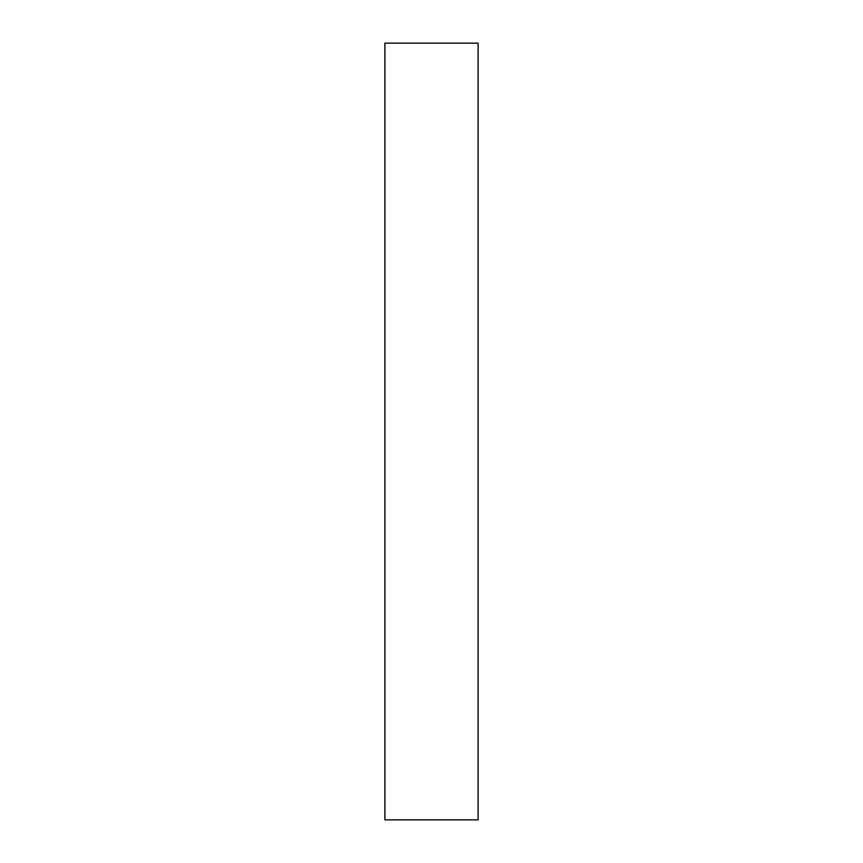 <?xml version="1.0" encoding="UTF-8"?>
<svg xmlns="http://www.w3.org/2000/svg" width="863" height="863" viewBox="0 0 863 863"><rect width="100%" height="100%" fill="white"/><g stroke="black" fill="none" stroke-linecap="round" stroke-linejoin="round"><path stroke-width="1.29" d="M478.102 43.15L384.898 43.15L478.102 43.15L478.102 819.85L384.898 819.85L384.898 43.15L384.898 819.85L478.102 819.85L478.102 43.15"/></g></svg>
